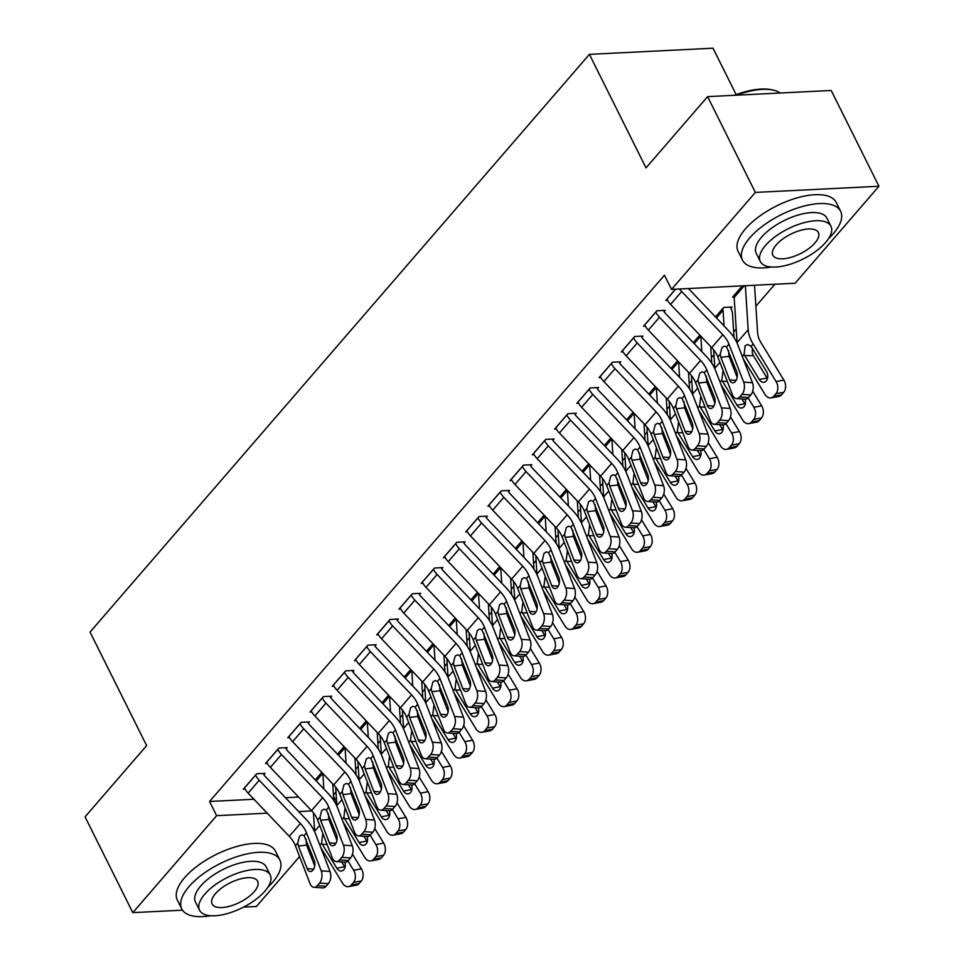 <?xml version="1.0" encoding="UTF-8"?>
<svg xmlns="http://www.w3.org/2000/svg" width="964" height="964" viewBox="0 0 964 964"><rect width="100%" height="100%" fill="white"/><g stroke="black" fill="none" stroke-linecap="round" stroke-linejoin="round"><path stroke-width="1.45" d="M333.448 794.975L335.978 792.034M355.68 769.248L358.222 766.32M377.912 743.533L380.455 740.593M400.144 717.806L402.687 714.866M422.389 692.08L424.919 689.152M444.621 666.365L447.151 663.425M466.853 640.638L469.384 637.698M489.085 614.912L491.628 611.983M511.318 589.197L513.86 586.257M533.55 563.47L536.092 560.53M555.794 537.743L558.325 534.815M578.026 512.029L580.557 509.088M600.259 486.302L602.789 483.362M622.491 460.575L625.034 457.647M644.723 434.86L647.266 431.92M666.955 409.134L669.498 406.193M689.2 383.407L691.73 380.479M711.432 357.692L713.963 354.752M733.664 331.965L736.195 329.025M755.896 306.239L774.923 284.235M333.52 796.083L336.653 802.361M308.697 845.982L307.504 847.368M299.575 856.526L256.4 906.485L243.567 907.124M736.159 94.641L713.011 48.2L589.414 54.358L90.038 632.083L146.636 745.606L85.049 816.857L132.803 912.643L216.623 815.677L267.185 813.158M589.414 54.358L646.013 167.881L707.6 96.629L831.197 90.471L878.951 186.257L795.131 283.235L671.534 289.381L755.366 192.414L878.951 186.257M344.052 746.654L337.508 754.21M286.139 748.932L287.26 747.642L278.909 748.052L265.558 763.488L267.317 763.404M388.516 695.213L381.985 702.768M330.616 697.478L331.724 696.201L323.374 696.611L310.034 712.047L311.794 711.962M432.981 643.759L426.45 651.327M375.08 646.037L376.189 644.747L367.838 645.169L354.499 660.605L356.258 660.509M477.457 592.318L470.914 599.873M419.545 594.595L420.666 593.306L412.315 593.728L398.963 609.152L400.723 609.067M521.922 540.876L515.391 548.432M464.021 543.142L465.13 541.864L456.779 542.274L443.44 557.71L445.199 557.626M566.386 489.423L559.855 496.99M508.486 491.7L509.594 490.411L501.244 490.833L487.904 506.269L489.664 506.172M610.863 437.981L604.32 445.549M552.95 440.259L554.071 438.969L545.72 439.391L532.369 454.815L534.128 454.731M655.327 386.54L648.796 394.095M597.427 388.805L598.536 387.528L590.185 387.938L576.846 403.374L578.605 403.289M699.792 335.086L693.261 342.654M641.891 337.364L643 336.075L634.649 336.496L621.31 351.932L623.069 351.836M734.122 297.081L732.58 297.153L742.352 285.862M675.547 289.188L665.775 300.479L667.534 300.394M671.534 289.381L664.461 275.198L209.55 801.482L253.978 799.264M285.465 797.698L298.575 797.047M664.124 311.637L665.232 310.36L656.882 310.769L643.542 326.206L645.302 326.121M730.929 308.311L732.038 307.034L723.687 307.444L715.493 316.927M619.659 363.091L620.768 361.801L612.417 362.223L599.078 377.647L600.837 377.563M677.559 360.813L671.028 368.381M575.183 414.532L576.303 413.243L567.953 413.664L554.613 429.101L556.373 429.004M633.095 412.255L626.552 419.822M530.718 465.974L531.827 464.696L523.476 465.106L510.137 480.542L511.896 480.458M588.63 463.708L582.087 471.263M486.254 517.427L487.362 516.138L479.012 516.559L465.672 531.983L467.432 531.899M544.154 515.15L537.623 522.705M441.777 568.868L442.898 567.579L434.547 568.001L421.208 583.437L422.967 583.341M499.689 566.591L493.146 574.158M397.313 620.31L398.421 619.033L390.071 619.442L376.731 634.878L378.491 634.794M455.225 618.044L448.682 625.6M352.848 671.763L353.957 670.474L345.606 670.884L332.267 686.32L334.026 686.235M410.748 669.486L404.217 677.041M308.384 723.205L309.492 721.916L301.142 722.337L287.802 737.773L289.562 737.677M366.284 720.927L359.741 728.495M263.907 774.646L265.016 773.369L256.665 773.779L243.326 789.215L245.085 789.13M321.819 772.381L315.276 779.936M298.683 811.58L311.794 810.929M182.497 910.173L132.803 912.643M707.6 96.629L755.366 192.414M209.55 801.482L216.623 815.677M679.596 288.983A15.352 9.688 40.8 0 0 681.693 291.538L722.831 334.749A21.931 13.845 -139.2 0 1 728.965 344.136L743.666 382.118L752.474 382.732A8.772 5.206 94 0 1 750.775 394.963L741.967 394.348A8.772 5.206 -86 0 0 743.666 382.118M688.477 288.537L728.579 330.676A32.884 20.774 -139.2 0 1 737.773 344.751L752.474 382.732M666.895 299.202L666.931 299.274A15.352 9.688 40.8 0 0 670.583 304.407L711.721 347.618A21.931 13.845 -139.2 0 1 717.843 357.005L732.556 394.987A8.772 5.206 -86 0 0 736.4 398.59A8.772 5.206 -86 0 0 739.75 396.927L741.967 394.348M728.471 350.33L729.073 356.367L720.867 357.319L729.615 379.912L736.135 380.358M739.75 396.927L748.546 397.529L750.775 394.963M748.546 397.529A8.772 5.206 94 0 1 745.196 399.192L736.4 398.59M737.171 377.31L729.073 356.367M720.867 357.319L720.241 354.234L721.952 347.474L724.265 346.16L726.567 346.907L736.737 371.682A7.013 4.157 94 0 1 735.363 381.467A7.013 4.157 94 0 1 732.688 382.792A7.013 4.157 94 0 1 729.615 379.912M743.208 358.789L764.982 394.421A8.772 6.061 -100.4 0 0 771.019 397.891A8.772 6.061 -100.4 0 0 773.718 396.276L781.503 394.842A8.772 6.061 79.6 0 1 778.804 396.457L771.019 397.891M742.449 285.85L733.737 295.936A4.386 2.772 -139.2 0 1 734.17 297.442L737.074 342.557A32.884 20.774 40.8 0 0 737.123 343.184M745.353 285.706L748.185 329.7A32.884 20.774 40.8 0 0 753.137 343.979L776.104 381.551L783.889 380.117A8.772 6.061 79.6 0 1 783.72 392.276L781.503 394.842M754.234 285.272A15.352 9.688 -139.2 0 1 754.716 287.899L757.62 333.026A21.931 13.845 40.8 0 0 760.921 342.545L783.889 380.117M744.075 354.463L745.136 345.787L747.763 344.449L751.077 346.365L766.38 371.248A7.013 4.856 79.6 0 1 766.26 380.973A7.013 4.856 79.6 0 1 764.103 382.262A7.013 4.856 79.6 0 1 759.271 379.479L744.075 354.463L742.316 356.499M783.72 392.276L775.936 393.71L773.718 396.276M775.936 393.71A8.772 6.061 -100.4 0 0 776.104 381.551M752.402 348.378L752.197 352.643L753.39 355.692L767.055 378.045A7.013 4.856 -100.4 0 0 767.452 378.647M655.773 312.059L655.809 312.131A15.352 9.688 40.8 0 0 659.46 317.264L700.599 360.476A21.931 13.845 -139.2 0 1 706.733 369.863L721.434 407.844L730.242 408.447A8.772 5.206 94 0 1 728.543 420.678L719.734 420.075A8.772 5.206 -86 0 0 721.434 407.844M663.521 310.444L664.16 311.709A4.386 2.772 40.8 0 0 665.208 313.18L706.347 356.391A32.884 20.774 -139.2 0 1 715.541 370.465L730.242 408.447M644.663 324.916L644.687 324.988A15.352 9.688 40.8 0 0 648.35 330.122L689.489 373.333A21.931 13.845 -139.2 0 1 695.61 382.72L710.323 420.702A8.772 5.206 -86 0 0 714.155 424.305A8.772 5.206 -86 0 0 717.505 422.642L719.734 420.075M706.226 376.056L706.829 382.081L698.635 383.045L707.383 405.639L713.89 406.085M717.505 422.642L726.314 423.256L728.543 420.678M726.314 423.256A8.772 5.206 94 0 1 722.964 424.919L714.155 424.305M714.939 403.024L706.829 382.081M698.635 383.045L698.008 379.949L699.707 373.201L702.021 371.875L704.335 372.634L714.493 397.397A7.013 4.157 94 0 1 713.131 407.182A7.013 4.157 94 0 1 710.456 408.519A7.013 4.157 94 0 1 707.383 405.639M633.541 337.786L633.577 337.858A15.352 9.688 40.8 0 0 637.228 342.979L678.367 386.203A21.931 13.845 -139.2 0 1 684.5 395.577L699.201 433.571L708.01 434.174A8.772 5.206 94 0 1 706.299 446.404L697.502 445.802A8.772 5.206 -86 0 0 699.201 433.571M641.289 336.159L641.928 337.436A4.386 2.772 40.8 0 0 642.976 338.906L684.103 382.118A32.884 20.774 -139.2 0 1 693.297 396.192L708.01 434.174M622.419 350.643L622.455 350.715A15.352 9.688 40.8 0 0 626.118 355.849L667.245 399.06A21.931 13.845 -139.2 0 1 673.378 408.447L688.091 446.428A8.772 5.206 -86 0 0 691.923 450.031A8.772 5.206 -86 0 0 695.273 448.368L697.502 445.802M683.994 401.771L684.597 407.808L676.403 408.76L685.151 431.354L691.658 431.812M695.273 448.368L704.082 448.983L706.299 446.404M704.082 448.983A8.772 5.206 94 0 1 700.732 450.646L691.923 450.031M692.706 428.751L684.597 407.808M676.403 408.76L675.776 405.675L677.475 398.915L679.789 397.602L682.102 398.349L692.26 423.124A7.013 4.157 94 0 1 690.899 432.908A7.013 4.157 94 0 1 688.224 434.246A7.013 4.157 94 0 1 685.151 431.354M720.976 384.503L742.75 420.135A8.772 6.061 -100.4 0 0 748.787 423.618A8.772 6.061 -100.4 0 0 751.474 422.003L759.258 420.569A8.772 6.061 79.6 0 1 756.571 422.184L748.787 423.618M713.649 349.836L714.83 368.284A32.884 20.774 40.8 0 0 714.89 368.911M722.578 308.733L722.614 308.805A4.386 2.772 -139.2 0 1 723.048 310.3L724.06 325.916M748.16 397.939L753.86 407.278L761.644 405.844A8.772 6.061 79.6 0 1 761.488 417.99L759.258 420.569M752.703 391.203L761.644 405.844M730.326 307.118L730.965 308.384A15.352 9.688 -139.2 0 1 732.483 313.625L734.026 337.521M745.124 399.192A7.013 4.856 79.6 0 1 744.027 406.7A7.013 4.856 79.6 0 1 741.87 407.989A7.013 4.856 79.6 0 1 737.038 405.205L721.843 380.178L722.904 371.502M761.488 417.99L753.703 419.424L751.474 422.003M753.703 419.424A8.772 6.061 -100.4 0 0 753.86 407.278M741.882 398.963L744.823 403.771A7.013 4.856 -100.4 0 0 745.22 404.362M698.731 410.23L720.518 445.862A8.772 6.061 -100.4 0 0 726.555 449.344A8.772 6.061 -100.4 0 0 729.242 447.73L737.026 446.284A8.772 6.061 79.6 0 1 734.339 447.911L726.555 449.344M691.417 375.55L692.598 393.999A32.884 20.774 40.8 0 0 692.646 394.625M700.828 336.171L701.816 351.643M725.928 423.666L731.628 433.005L739.412 431.559A8.772 6.061 79.6 0 1 739.255 443.717L737.026 446.284M730.471 416.918L739.412 431.559M710.709 346.558L711.781 363.247M722.892 424.919A7.013 4.856 79.6 0 1 721.783 432.414A7.013 4.856 79.6 0 1 719.638 433.716A7.013 4.856 79.6 0 1 714.806 430.932L699.611 405.904L700.671 397.228M739.255 443.717L731.471 445.151L729.242 447.73M731.471 445.151A8.772 6.061 -100.4 0 0 731.628 433.005M719.65 424.69L722.59 429.498A7.013 4.856 -100.4 0 0 722.988 430.089M828.594 238.566A54.815 23.437 153.5 0 0 833.318 233.65A54.815 23.437 153.5 0 0 840.608 211.273A54.815 23.437 153.5 0 0 800.964 206.911A54.815 23.437 153.5 0 0 749.799 237.807A54.815 23.437 153.5 0 0 742.509 260.184A54.815 23.437 153.5 0 0 771.537 267.016M840.608 211.273L836.198 202.404A54.815 23.437 153.5 0 0 796.541 198.042A54.815 23.437 153.5 0 0 745.377 228.938A54.815 23.437 153.5 0 0 738.087 251.315L742.509 260.184M760.307 261.497L756.234 253.339A39.464 16.87 -26.5 0 1 761.5 237.228A39.464 16.87 -26.5 0 1 798.325 214.972A39.464 16.87 -26.5 0 1 826.883 218.117L830.944 226.275A39.464 16.87 153.5 0 0 802.397 223.142A39.464 16.87 153.5 0 0 765.561 245.386A39.464 16.87 153.5 0 0 760.307 261.497A39.464 16.87 153.5 0 0 788.853 264.642A39.464 16.87 153.5 0 0 825.69 242.398A39.464 16.87 153.5 0 0 830.944 226.275M815.002 242.928A25.438 10.869 153.5 0 0 818.388 232.541A25.438 10.869 153.5 0 0 799.987 230.517A25.438 10.869 153.5 0 0 776.249 244.856A25.438 10.869 153.5 0 0 772.863 255.243A25.438 10.869 153.5 0 0 791.263 257.268A25.438 10.869 153.5 0 0 815.002 242.928M780.141 93.014A54.815 23.437 153.5 0 0 772.875 90.026A54.815 23.437 153.5 0 0 736.424 95.195M734.447 95.291A53.502 22.871 -26.5 0 1 771.429 89.724L772.875 90.026M267.847 887.302A54.815 23.437 153.5 0 0 272.559 882.373A54.815 23.437 153.5 0 0 279.861 859.996A54.815 23.437 153.5 0 0 240.217 855.634A54.815 23.437 153.5 0 0 189.052 886.531A54.815 23.437 153.5 0 0 181.75 908.919A54.815 23.437 153.5 0 0 210.791 915.74M279.861 859.996L275.439 851.128A54.815 23.437 153.5 0 0 235.794 846.766A54.815 23.437 153.5 0 0 184.63 877.662A54.815 23.437 153.5 0 0 177.328 900.051L181.75 908.919M199.56 910.221L195.487 902.063A39.464 16.87 -26.5 0 1 200.753 885.952A39.464 16.87 -26.5 0 1 237.578 863.708A39.464 16.87 -26.5 0 1 266.136 866.841L270.197 875.011A39.464 16.87 153.5 0 0 241.651 871.866A39.464 16.87 153.5 0 0 204.814 894.11A39.464 16.87 153.5 0 0 199.56 910.221A39.464 16.87 153.5 0 0 228.107 913.366A39.464 16.87 153.5 0 0 264.943 891.122A39.464 16.87 153.5 0 0 270.197 875.011M254.255 891.652A25.438 10.869 153.5 0 0 257.641 881.265A25.438 10.869 153.5 0 0 239.241 879.24A25.438 10.869 153.5 0 0 215.502 893.58A25.438 10.869 153.5 0 0 212.116 903.967A25.438 10.869 153.5 0 0 230.517 905.991A25.438 10.869 153.5 0 0 254.255 891.652M611.309 363.5L611.345 363.573A15.352 9.688 40.8 0 0 614.996 368.706L656.135 411.917A21.931 13.845 -139.2 0 1 662.256 421.304L676.969 459.286L685.778 459.9A8.772 5.206 94 0 1 684.066 472.131L675.27 471.517A8.772 5.206 -86 0 0 676.969 459.286M619.057 361.886L619.695 363.163A4.386 2.772 40.8 0 0 620.732 364.621L661.87 407.844A32.884 20.774 -139.2 0 1 671.065 421.919L685.778 459.9M600.186 376.37L600.223 376.442A15.352 9.688 40.8 0 0 603.874 381.563L645.012 424.787A21.931 13.845 -139.2 0 1 651.146 434.162L665.847 472.155A8.772 5.206 -86 0 0 669.691 475.758A8.772 5.206 -86 0 0 673.041 474.095L675.27 471.517M661.762 427.498L662.364 433.535L654.17 434.487L662.919 457.081L669.426 457.526M673.041 474.095L681.849 474.698L684.066 472.131M681.849 474.698A8.772 5.206 94 0 1 678.499 476.361L669.691 475.758M670.474 454.478L662.364 433.535M654.17 434.487L653.544 431.402L655.243 424.642L657.556 423.329L659.87 424.076L670.028 448.85A7.013 4.157 94 0 1 668.667 458.635A7.013 4.157 94 0 1 665.991 459.961A7.013 4.157 94 0 1 662.919 457.081M589.076 389.227L589.112 389.299A15.352 9.688 40.8 0 0 592.764 394.433L633.902 437.644A21.931 13.845 -139.2 0 1 640.024 447.031L654.737 485.013L663.533 485.615A8.772 5.206 94 0 1 661.834 497.846L653.026 497.243A8.772 5.206 -86 0 0 654.737 485.013M596.824 387.612L597.463 388.878A4.386 2.772 40.8 0 0 598.499 390.348L639.638 433.559A32.884 20.774 -139.2 0 1 648.832 447.633L663.533 485.615M577.954 402.084L577.99 402.157A15.352 9.688 40.8 0 0 581.641 407.29L622.78 450.501A21.931 13.845 -139.2 0 1 628.914 459.888L643.615 497.87A8.772 5.206 -86 0 0 647.459 501.473A8.772 5.206 -86 0 0 650.808 499.81L653.026 497.243M639.53 453.225L640.132 459.25L631.926 460.214L640.674 482.807L647.193 483.253M650.808 499.81L659.617 500.424L661.834 497.846M659.617 500.424A8.772 5.206 94 0 1 656.267 502.087L647.459 501.473M648.242 480.193L640.132 459.25M631.926 460.214L631.312 457.117L633.011 450.369L635.324 449.043L637.638 449.802L647.796 474.565A7.013 4.157 94 0 1 646.434 484.35A7.013 4.157 94 0 1 643.747 485.687A7.013 4.157 94 0 1 640.674 482.807M676.499 435.957L698.273 471.589A8.772 6.061 -100.4 0 0 704.31 475.059A8.772 6.061 -100.4 0 0 707.01 473.445L714.794 472.011A8.772 6.061 79.6 0 1 712.107 473.625L704.31 475.059M669.185 401.277L670.366 419.726A32.884 20.774 40.8 0 0 670.414 420.352M678.596 361.898L679.584 377.37M703.696 449.393L709.396 458.719L717.18 457.285A8.772 6.061 79.6 0 1 717.023 469.444L714.794 472.011M708.227 442.645L717.18 457.285M688.477 372.285L689.549 388.962M700.659 450.634A7.013 4.856 79.6 0 1 699.551 458.141A7.013 4.856 79.6 0 1 697.394 459.43A7.013 4.856 79.6 0 1 692.574 456.647L677.379 431.619L678.439 422.955M717.023 469.444L709.239 470.878L707.01 473.445M709.239 470.878A8.772 6.061 -100.4 0 0 709.396 458.719M697.418 450.417L700.358 455.213A7.013 4.856 -100.4 0 0 700.756 455.815M654.267 461.672L676.041 497.304A8.772 6.061 -100.4 0 0 682.078 500.786A8.772 6.061 -100.4 0 0 684.777 499.171L692.562 497.737A8.772 6.061 79.6 0 1 689.863 499.352L682.078 500.786M646.94 427.004L648.133 445.452A32.884 20.774 40.8 0 0 648.182 446.079M656.351 387.612L657.352 403.085M681.464 475.107L687.163 484.446L694.948 483.012A8.772 6.061 79.6 0 1 694.779 495.159L692.562 497.737M685.994 468.371L694.948 483.012M666.245 397.999L667.317 414.689M678.427 476.361A7.013 4.856 79.6 0 1 677.318 483.868A7.013 4.856 79.6 0 1 675.161 485.157A7.013 4.856 79.6 0 1 670.329 482.374L655.146 457.346L656.207 448.67M694.779 495.159L686.995 496.593L684.777 499.171M686.995 496.593A8.772 6.061 -100.4 0 0 687.163 484.446M675.186 476.132L678.114 480.94A7.013 4.856 -100.4 0 0 678.523 481.53M566.832 414.954L566.868 415.026A15.352 9.688 40.8 0 0 570.531 420.147L611.67 463.371A21.931 13.845 -139.2 0 1 617.791 472.746L632.505 510.739L641.301 511.342A8.772 5.206 94 0 1 639.602 523.572L630.793 522.97A8.772 5.206 -86 0 0 632.505 510.739M574.592 413.327L575.219 414.604A4.386 2.772 40.8 0 0 576.267 416.074L617.406 459.286A32.884 20.774 -139.2 0 1 626.6 473.36L641.301 511.342M555.722 427.811L555.758 427.883A15.352 9.688 40.8 0 0 559.409 433.017L600.548 476.228A21.931 13.845 -139.2 0 1 606.681 485.615L621.382 523.597A8.772 5.206 -86 0 0 625.226 527.2A8.772 5.206 -86 0 0 628.576 525.537L630.793 522.97M617.297 478.939L617.9 484.976L609.694 485.928L618.442 508.522L624.961 508.98M628.576 525.537L637.373 526.151L639.602 523.572M637.373 526.151A8.772 5.206 94 0 1 634.023 527.814L625.226 527.2M626.01 505.919L617.9 484.976M609.694 485.928L609.067 482.844L610.778 476.083L613.092 474.77L615.394 475.517L625.564 500.292A7.013 4.157 94 0 1 624.202 510.077A7.013 4.157 94 0 1 621.515 511.414A7.013 4.157 94 0 1 618.442 508.522M632.035 487.398L653.809 523.03A8.772 6.061 -100.4 0 0 659.846 526.513A8.772 6.061 -100.4 0 0 662.545 524.898L670.329 523.452A8.772 6.061 79.6 0 1 667.63 525.079L659.846 526.513M624.708 452.719L625.901 471.167A32.884 20.774 40.8 0 0 625.949 471.794M634.119 413.339L635.119 428.811M659.219 500.834L664.931 510.161L672.715 508.727A8.772 6.061 79.6 0 1 672.547 520.885L670.329 523.452M663.762 494.086L672.715 508.727M644.012 423.726L645.085 440.415M656.183 502.087A7.013 4.856 79.6 0 1 655.086 509.582A7.013 4.856 79.6 0 1 652.929 510.884A7.013 4.856 79.6 0 1 648.097 508.1L632.914 483.072L633.975 474.396M672.547 520.885L664.762 522.319L662.545 524.898M664.762 522.319A8.772 6.061 -100.4 0 0 664.931 510.161M652.953 501.858L655.881 506.654A7.013 4.856 -100.4 0 0 656.291 507.257M544.6 440.668L544.636 440.741A15.352 9.688 40.8 0 0 548.299 445.874L589.426 489.085A21.931 13.845 -139.2 0 1 595.559 498.472L610.26 536.454L619.069 537.068A8.772 5.206 94 0 1 617.37 549.299L608.561 548.685A8.772 5.206 -86 0 0 610.26 536.454M552.36 439.054L552.987 440.331A4.386 2.772 40.8 0 0 554.035 441.789L595.174 485.013A32.884 20.774 -139.2 0 1 604.368 499.087L619.069 537.068M533.49 453.538L533.526 453.598A15.352 9.688 40.8 0 0 537.177 458.731L578.316 501.955A21.931 13.845 -139.2 0 1 584.437 511.33L599.15 549.323A8.772 5.206 -86 0 0 602.994 552.926A8.772 5.206 -86 0 0 606.344 551.263L608.561 548.685M595.065 504.666L595.668 510.703L587.462 511.655L596.21 534.249L602.729 534.695M606.344 551.263L615.14 551.866L617.37 549.299M615.14 551.866A8.772 5.206 94 0 1 611.791 553.529L602.994 552.926M603.765 531.646L595.668 510.703M587.462 511.655L586.835 508.57L588.546 501.81L590.86 500.497L593.161 501.244L603.331 526.019A7.013 4.157 94 0 1 601.958 535.803A7.013 4.157 94 0 1 599.283 537.129A7.013 4.157 94 0 1 596.21 534.249M609.802 513.125L631.577 548.745A8.772 6.061 -100.4 0 0 637.614 552.227A8.772 6.061 -100.4 0 0 640.313 550.613L648.097 549.179A8.772 6.061 79.6 0 1 645.398 550.793L637.614 552.227M602.476 478.445L603.669 496.894A32.884 20.774 40.8 0 0 603.717 497.52M611.887 439.066L612.887 454.538M636.987 526.561L642.699 535.888L650.483 534.454A8.772 6.061 79.6 0 1 650.314 546.612L648.097 549.179M641.53 519.813L650.483 534.454M621.78 449.453L622.852 466.13M633.951 527.802A7.013 4.856 79.6 0 1 632.854 535.309A7.013 4.856 79.6 0 1 630.697 536.599A7.013 4.856 79.6 0 1 625.865 533.815L610.67 508.787L611.73 500.123M650.314 546.612L642.53 548.046L640.313 550.613M642.53 548.046A8.772 6.061 -100.4 0 0 642.699 535.888M630.721 527.585L633.649 532.381A7.013 4.856 -100.4 0 0 634.047 532.984M522.368 466.395L522.404 466.468A15.352 9.688 40.8 0 0 526.055 471.601L567.193 514.812A21.931 13.845 -139.2 0 1 573.327 524.199L588.028 562.181L596.837 562.783A8.772 5.206 94 0 1 595.137 575.014L586.329 574.411A8.772 5.206 -86 0 0 588.028 562.181M530.116 464.781L530.754 466.046A4.386 2.772 40.8 0 0 531.803 467.516L572.941 510.727A32.884 20.774 -139.2 0 1 582.136 524.802L596.837 562.783M511.257 479.253L511.282 479.325A15.352 9.688 40.8 0 0 514.945 484.458L556.083 527.669A21.931 13.845 -139.2 0 1 562.205 537.056L576.918 575.038A8.772 5.206 -86 0 0 580.75 578.641A8.772 5.206 -86 0 0 584.1 576.978L586.329 574.411M572.821 530.393L573.423 536.418L565.229 537.37L573.978 559.976L580.485 560.421M584.1 576.978L592.908 577.593L595.137 575.014M592.908 577.593A8.772 5.206 94 0 1 589.558 579.256L580.75 578.641M581.533 557.361L573.423 536.418M565.229 537.37L564.603 534.285L566.314 527.537L568.615 526.211L570.929 526.971L581.087 551.733A7.013 4.157 94 0 1 579.726 561.518A7.013 4.157 94 0 1 577.05 562.856A7.013 4.157 94 0 1 573.978 559.976M500.135 492.122L500.171 492.182A15.352 9.688 40.8 0 0 503.823 497.316L544.961 540.539A21.931 13.845 -139.2 0 1 551.095 549.914L565.796 587.907L574.604 588.51A8.772 5.206 94 0 1 572.893 600.741L564.097 600.138A8.772 5.206 -86 0 0 565.796 587.907M507.883 490.495L508.522 491.773A4.386 2.772 40.8 0 0 509.57 493.243L550.697 536.454A32.884 20.774 -139.2 0 1 559.891 550.528L574.604 588.51M489.013 504.979L489.049 505.052A15.352 9.688 40.8 0 0 492.712 510.185L533.839 553.396A21.931 13.845 -139.2 0 1 539.973 562.783L554.686 600.765A8.772 5.206 -86 0 0 558.518 604.368A8.772 5.206 -86 0 0 561.867 602.705L564.097 600.138M550.589 556.108L551.191 562.145L542.997 563.096L551.745 585.69L558.252 586.148M561.867 602.705L570.676 603.319L572.893 600.741M570.676 603.319A8.772 5.206 94 0 1 567.326 604.982L558.518 604.368M559.301 583.087L551.191 562.145M542.997 563.096L542.371 560.012L544.07 553.252L546.383 551.938L548.697 552.685L558.855 577.46A7.013 4.157 94 0 1 557.493 587.245A7.013 4.157 94 0 1 554.818 588.582A7.013 4.157 94 0 1 551.745 585.69M477.903 517.837L477.939 517.909A15.352 9.688 40.8 0 0 481.59 523.042L522.729 566.254A21.931 13.845 -139.2 0 1 528.862 575.641L543.563 613.622L552.372 614.237A8.772 5.206 94 0 1 550.661 626.467L541.864 625.853A8.772 5.206 -86 0 0 543.563 613.622M485.651 516.222L486.29 517.499A4.386 2.772 40.8 0 0 487.326 518.957L528.465 562.181A32.884 20.774 -139.2 0 1 537.659 576.255L552.372 614.237M466.781 530.706L466.817 530.766A15.352 9.688 40.8 0 0 470.468 535.9L511.607 579.123A21.931 13.845 -139.2 0 1 517.74 588.498L532.441 626.492A8.772 5.206 -86 0 0 536.285 630.095A8.772 5.206 -86 0 0 539.635 628.432L541.864 625.853M528.356 581.834L528.959 587.871L520.765 588.823L529.513 611.417L536.02 611.863M539.635 628.432L548.444 629.034L550.661 626.467M548.444 629.034A8.772 5.206 94 0 1 545.094 630.697L536.285 630.095M537.068 608.814L528.959 587.871M520.765 588.823L520.138 585.738L521.837 578.978L524.151 577.665L526.465 578.412L536.623 603.187A7.013 4.157 94 0 1 535.261 612.971A7.013 4.157 94 0 1 532.586 614.297A7.013 4.157 94 0 1 529.513 611.417M455.671 543.563L455.707 543.636A15.352 9.688 40.8 0 0 459.358 548.769L500.497 591.98A21.931 13.845 -139.2 0 1 506.618 601.367L521.331 639.349L530.128 639.951A8.772 5.206 94 0 1 528.429 652.182L519.62 651.58A8.772 5.206 -86 0 0 521.331 639.349M463.419 541.949L464.058 543.214A4.386 2.772 40.8 0 0 465.094 544.684L506.233 587.895A32.884 20.774 -139.2 0 1 515.427 601.97L530.128 639.951M444.549 556.421L444.585 556.493A15.352 9.688 40.8 0 0 448.236 561.626L489.375 604.838A21.931 13.845 -139.2 0 1 495.508 614.225L510.209 652.206A8.772 5.206 -86 0 0 514.053 655.809A8.772 5.206 -86 0 0 517.403 654.146L519.62 651.58M506.124 607.561L506.727 613.586L498.521 614.538L507.269 637.144L513.788 637.59M517.403 654.146L526.211 654.761L528.429 652.182M526.211 654.761A8.772 5.206 94 0 1 522.862 656.424L514.053 655.809M514.836 634.529L506.727 613.586M498.521 614.538L497.906 611.453L499.605 604.705L501.919 603.38L504.232 604.139L514.39 628.902A7.013 4.157 94 0 1 513.029 638.686A7.013 4.157 94 0 1 510.342 640.024A7.013 4.157 94 0 1 507.269 637.144M433.426 569.29L433.463 569.35A15.352 9.688 40.8 0 0 437.126 574.484L478.264 617.707A21.931 13.845 -139.2 0 1 484.386 627.082L499.099 665.064L507.895 665.678A8.772 5.206 94 0 1 506.196 677.909L497.388 677.294A8.772 5.206 -86 0 0 499.099 665.064M441.187 567.663L441.813 568.941A4.386 2.772 40.8 0 0 442.862 570.411L484 613.622A32.884 20.774 -139.2 0 1 493.194 627.697L507.895 665.678M422.316 582.148L422.353 582.22A15.352 9.688 40.8 0 0 426.004 587.353L467.142 630.564A21.931 13.845 -139.2 0 1 473.276 639.951L487.977 677.933A8.772 5.206 -86 0 0 491.821 681.536A8.772 5.206 -86 0 0 495.171 679.873L497.388 677.294M483.892 633.276L484.494 639.313L476.288 640.265L485.037 662.858L491.556 663.316M495.171 679.873L503.967 680.488L506.196 677.909M503.967 680.488A8.772 5.206 94 0 1 500.617 682.151L491.821 681.536M492.604 660.256L484.494 639.313M476.288 640.265L475.662 637.18L477.373 630.42L479.686 629.106L481.988 629.854L492.158 654.628A7.013 4.157 94 0 1 490.797 664.413A7.013 4.157 94 0 1 488.109 665.75A7.013 4.157 94 0 1 485.037 662.858M411.194 595.005L411.23 595.077A15.352 9.688 40.8 0 0 414.894 600.211L456.02 643.422A21.931 13.845 -139.2 0 1 462.154 652.809L476.855 690.79L485.663 691.405A8.772 5.206 94 0 1 483.964 703.636L475.156 703.021A8.772 5.206 -86 0 0 476.855 690.79M418.954 593.39L419.581 594.668A4.386 2.772 40.8 0 0 420.629 596.126L461.768 639.349A32.884 20.774 -139.2 0 1 470.962 653.423L485.663 691.405M400.084 607.874L400.12 607.935A15.352 9.688 40.8 0 0 403.771 613.068L444.91 656.291A21.931 13.845 -139.2 0 1 451.032 665.666L465.745 703.648A8.772 5.206 -86 0 0 469.589 707.263A8.772 5.206 -86 0 0 472.938 705.6L475.156 703.021M461.66 659.002L462.262 665.039L454.056 665.991L462.804 688.585L469.323 689.031M472.938 705.6L481.735 706.202L483.964 703.636M481.735 706.202A8.772 5.206 94 0 1 478.385 707.865L469.589 707.263M470.36 685.982L462.262 665.039M454.056 665.991L453.429 662.895L455.141 656.147L457.454 654.833L459.756 655.58L469.926 680.355A7.013 4.157 94 0 1 468.552 690.14A7.013 4.157 94 0 1 465.877 691.465A7.013 4.157 94 0 1 462.804 688.585M388.962 620.732L388.998 620.804A15.352 9.688 40.8 0 0 392.649 625.937L433.788 669.149A21.931 13.845 -139.2 0 1 439.921 678.536L454.622 716.517L463.431 717.12A8.772 5.206 94 0 1 461.732 729.35L452.923 728.748A8.772 5.206 -86 0 0 454.622 716.517M396.71 619.117L397.349 620.382A4.386 2.772 40.8 0 0 398.397 621.852L439.536 665.064A32.884 20.774 -139.2 0 1 448.73 679.138L463.431 717.12M377.852 633.589L377.888 633.661A15.352 9.688 40.8 0 0 381.539 638.795L422.678 682.006A21.931 13.845 -139.2 0 1 428.799 691.393L443.512 729.374A8.772 5.206 -86 0 0 447.344 732.977A8.772 5.206 -86 0 0 450.694 731.315L452.923 728.748M439.415 684.729L440.018 690.754L431.824 691.706L440.572 714.312L447.079 714.758M450.694 731.315L459.503 731.929L461.732 729.35M459.503 731.929A8.772 5.206 94 0 1 456.153 733.592L447.344 732.977M448.127 711.697L440.018 690.754M431.824 691.706L431.197 688.621L432.908 681.873L435.21 680.548L437.523 681.307L447.682 706.07A7.013 4.157 94 0 1 446.32 715.854A7.013 4.157 94 0 1 443.645 717.192A7.013 4.157 94 0 1 440.572 714.312M587.57 538.84L609.344 574.472A8.772 6.061 -100.4 0 0 615.381 577.954A8.772 6.061 -100.4 0 0 618.069 576.339L625.853 574.906A8.772 6.061 79.6 0 1 623.166 576.52L615.381 577.954M580.244 504.16L581.437 522.621A32.884 20.774 40.8 0 0 581.485 523.247M589.655 464.781L590.655 480.253M614.755 552.276L620.455 561.614L628.239 560.18A8.772 6.061 79.6 0 1 628.082 572.327L625.853 574.906M619.298 545.54L628.239 560.18M599.548 475.168L600.62 491.857M611.718 553.529A7.013 4.856 79.6 0 1 610.622 561.036A7.013 4.856 79.6 0 1 608.465 562.325A7.013 4.856 79.6 0 1 603.633 559.542L588.438 534.514L589.498 525.838M628.082 572.327L620.298 573.761L618.069 576.339M620.298 573.761A8.772 6.061 -100.4 0 0 620.455 561.614M608.477 553.3L611.417 558.108A7.013 4.856 -100.4 0 0 611.815 558.698M565.326 564.567L587.112 600.198A8.772 6.061 -100.4 0 0 593.149 603.681A8.772 6.061 -100.4 0 0 595.836 602.066L603.621 600.62A8.772 6.061 79.6 0 1 600.933 602.235L593.149 603.681M558.011 529.887L559.192 548.335A32.884 20.774 40.8 0 0 559.241 548.962M567.422 490.507L568.411 505.98M592.523 578.002L598.222 587.329L606.007 585.895A8.772 6.061 79.6 0 1 605.85 598.054L603.621 600.62M597.065 571.254L606.007 585.895M577.303 500.894L578.376 517.584M589.486 579.244A7.013 4.856 79.6 0 1 588.377 586.751A7.013 4.856 79.6 0 1 586.233 588.052A7.013 4.856 79.6 0 1 581.4 585.269L566.205 560.241L567.266 551.565M605.85 598.054L598.066 599.488L595.836 602.066M598.066 599.488A8.772 6.061 -100.4 0 0 598.222 587.329M586.245 579.027L589.185 583.822A7.013 4.856 -100.4 0 0 589.582 584.425M543.094 590.293L564.868 625.913A8.772 6.061 -100.4 0 0 570.905 629.396A8.772 6.061 -100.4 0 0 573.604 627.781L581.388 626.347A8.772 6.061 79.6 0 1 578.701 627.962L570.905 629.396M535.779 555.613L536.96 574.062A32.884 20.774 40.8 0 0 537.008 574.689M545.19 516.234L546.178 531.706M570.29 603.729L575.99 613.056L583.774 611.622A8.772 6.061 79.6 0 1 583.618 623.78L581.388 626.347M574.821 596.981L583.774 611.622M555.071 526.621L556.144 543.298M567.254 604.97A7.013 4.856 79.6 0 1 566.145 612.477A7.013 4.856 79.6 0 1 563.988 613.767A7.013 4.856 79.6 0 1 559.168 610.983L543.973 585.955L545.034 577.291M583.618 623.78L575.833 625.214L573.604 627.781M575.833 625.214A8.772 6.061 -100.4 0 0 575.99 613.056M564.012 604.753L566.952 609.549A7.013 4.856 -100.4 0 0 567.35 610.152M520.861 616.008L542.636 651.64A8.772 6.061 -100.4 0 0 548.673 655.122A8.772 6.061 -100.4 0 0 551.372 653.508L559.156 652.074A8.772 6.061 79.6 0 1 556.457 653.688L548.673 655.122M513.535 581.328L514.728 599.789A32.884 20.774 40.8 0 0 514.776 600.415M522.946 541.949L523.946 557.421M548.058 629.444L553.758 638.783L561.542 637.349A8.772 6.061 79.6 0 1 561.373 649.495L559.156 652.074M552.589 622.708L561.542 637.349M532.839 552.336L533.911 569.025M545.022 630.697A7.013 4.856 79.6 0 1 543.913 638.204A7.013 4.856 79.6 0 1 541.756 639.494A7.013 4.856 79.6 0 1 536.924 636.71L521.741 611.682L522.801 603.006M561.373 649.495L553.589 650.929L551.372 653.508M553.589 650.929A8.772 6.061 -100.4 0 0 553.758 638.783M541.78 630.468L544.708 635.276A7.013 4.856 -100.4 0 0 545.118 635.866M498.629 641.735L520.403 677.367A8.772 6.061 -100.4 0 0 526.44 680.849A8.772 6.061 -100.4 0 0 529.14 679.234L536.924 677.788A8.772 6.061 79.6 0 1 534.225 679.403L526.44 680.849M491.303 607.055L492.496 625.503A32.884 20.774 40.8 0 0 492.544 626.13M500.714 567.676L501.714 583.148M525.814 655.171L531.526 664.497L539.31 663.063A8.772 6.061 79.6 0 1 539.141 675.222L536.924 677.788M530.357 648.423L539.31 663.063M510.607 578.063L511.679 594.752M522.777 656.412A7.013 4.856 79.6 0 1 521.681 663.919A7.013 4.856 79.6 0 1 519.524 665.22A7.013 4.856 79.6 0 1 514.692 662.437L499.509 637.409L500.569 628.733M539.141 675.222L531.357 676.656L529.14 679.234M531.357 676.656A8.772 6.061 -100.4 0 0 531.526 664.497M519.548 656.195L522.476 660.991A7.013 4.856 -100.4 0 0 522.886 661.593M476.397 667.462L498.171 703.081A8.772 6.061 -100.4 0 0 504.208 706.564A8.772 6.061 -100.4 0 0 506.907 704.949L514.692 703.515A8.772 6.061 79.6 0 1 511.992 705.13L504.208 706.564M469.07 632.782L470.263 651.23A32.884 20.774 40.8 0 0 470.312 651.857M478.481 593.402L479.482 608.874M503.582 680.897L509.293 690.224L517.078 688.79A8.772 6.061 79.6 0 1 516.909 700.949L514.692 703.515M508.124 674.149L517.078 688.79M488.374 603.789L489.447 620.467M500.545 682.138A7.013 4.856 79.6 0 1 499.448 689.646A7.013 4.856 79.6 0 1 497.291 690.935A7.013 4.856 79.6 0 1 492.459 688.151L477.264 663.124L478.325 654.46M516.909 700.949L509.125 702.382L506.907 704.949M509.125 702.382A8.772 6.061 -100.4 0 0 509.293 690.224M497.316 681.922L500.244 686.717A7.013 4.856 -100.4 0 0 500.641 687.32M454.164 693.176L475.939 728.808A8.772 6.061 -100.4 0 0 481.976 732.291A8.772 6.061 -100.4 0 0 484.663 730.676L492.447 729.242A8.772 6.061 79.6 0 1 489.76 730.857L481.976 732.291M446.838 658.496L448.031 676.957A32.884 20.774 40.8 0 0 448.079 677.572M456.249 619.117L457.249 634.589M481.349 706.612L487.049 715.951L494.833 714.517A8.772 6.061 79.6 0 1 494.677 726.663L492.447 729.242M485.892 699.876L494.833 714.517M466.142 629.504L467.215 646.193M478.313 707.865A7.013 4.856 79.6 0 1 477.216 715.372A7.013 4.856 79.6 0 1 475.059 716.662A7.013 4.856 79.6 0 1 470.227 713.878L455.032 688.85L456.093 680.174M494.677 726.663L486.892 728.097L484.663 730.676M486.892 728.097A8.772 6.061 -100.4 0 0 487.049 715.951M475.071 707.636L478.011 712.444A7.013 4.856 -100.4 0 0 478.409 713.035M366.73 646.458L366.766 646.519A15.352 9.688 40.8 0 0 370.417 651.652L411.556 694.875A21.931 13.845 -139.2 0 1 417.689 704.25L432.39 742.232L441.199 742.846A8.772 5.206 94 0 1 439.488 755.077L430.691 754.463A8.772 5.206 -86 0 0 432.39 742.232M374.478 644.832L375.117 646.109A4.386 2.772 40.8 0 0 376.165 647.579L417.292 690.79A32.884 20.774 -139.2 0 1 426.486 704.865L441.199 742.846M355.608 659.316L355.644 659.388A15.352 9.688 40.8 0 0 359.307 664.521L400.434 707.733A21.931 13.845 -139.2 0 1 406.567 717.12L421.28 755.101A8.772 5.206 -86 0 0 425.112 758.704A8.772 5.206 -86 0 0 428.462 757.041L430.691 754.463M417.183 710.444L417.786 716.481L409.592 717.433L418.34 740.027L424.847 740.485M428.462 757.041L437.27 757.656L439.488 755.077M437.27 757.656A8.772 5.206 94 0 1 433.921 759.319L425.112 758.704M425.895 737.424L417.786 716.481M409.592 717.433L408.965 714.348L410.664 707.588L412.978 706.275L415.291 707.022L425.449 731.797A7.013 4.157 94 0 1 424.088 741.581A7.013 4.157 94 0 1 421.413 742.907A7.013 4.157 94 0 1 418.34 740.027M431.92 718.903L453.707 754.535A8.772 6.061 -100.4 0 0 459.744 758.017A8.772 6.061 -100.4 0 0 462.431 756.403L470.215 754.957A8.772 6.061 79.6 0 1 467.528 756.571L459.744 758.017M424.606 684.223L425.787 702.672A32.884 20.774 40.8 0 0 425.835 703.298M434.017 644.844L435.005 660.316M459.117 732.339L464.817 741.665L472.601 740.231A8.772 6.061 79.6 0 1 472.444 752.39L470.215 754.957M463.66 725.591L472.601 740.231M443.898 655.231L444.982 671.92M456.08 733.58A7.013 4.856 79.6 0 1 454.972 741.087A7.013 4.856 79.6 0 1 452.827 742.388A7.013 4.856 79.6 0 1 447.995 739.605L432.8 714.577L433.86 705.901M472.444 752.39L464.66 753.824L462.431 756.403M464.66 753.824A8.772 6.061 -100.4 0 0 464.817 741.665M452.839 733.363L455.779 738.159A7.013 4.856 -100.4 0 0 456.177 738.761M344.497 672.173L344.534 672.245A15.352 9.688 40.8 0 0 348.185 677.379L389.323 720.59A21.931 13.845 -139.2 0 1 395.457 729.977L410.158 767.959L418.966 768.573A8.772 5.206 94 0 1 417.255 780.804L408.459 780.189A8.772 5.206 -86 0 0 410.158 767.959M352.246 670.558L352.884 671.836A4.386 2.772 40.8 0 0 353.921 673.294L395.059 716.517A32.884 20.774 -139.2 0 1 404.253 730.591L418.966 768.573M333.375 685.043L333.411 685.103A15.352 9.688 40.8 0 0 337.063 690.236L378.201 733.459A21.931 13.845 -139.2 0 1 384.335 742.834L399.036 780.816A8.772 5.206 -86 0 0 402.88 784.431A8.772 5.206 -86 0 0 406.23 782.768L408.459 780.189M394.951 736.171L395.553 742.208L387.359 743.16L396.108 765.753L402.615 766.199M406.23 782.768L415.038 783.371L417.255 780.804M415.038 783.371A8.772 5.206 94 0 1 411.688 785.033L402.88 784.431M403.663 763.151L395.553 742.208M387.359 743.16L386.733 740.063L388.432 733.315L390.745 732.001L393.059 732.748L403.217 757.523A7.013 4.157 94 0 1 401.855 767.308A7.013 4.157 94 0 1 399.18 768.633A7.013 4.157 94 0 1 396.108 765.753M409.688 744.63L431.462 780.25A8.772 6.061 -100.4 0 0 437.499 783.732A8.772 6.061 -100.4 0 0 440.199 782.117L447.983 780.683A8.772 6.061 79.6 0 1 445.296 782.298L437.499 783.732M402.374 709.95L403.555 728.398A32.884 20.774 40.8 0 0 403.603 729.025M411.785 670.57L412.773 686.043M436.885 758.066L442.584 767.392L450.369 765.958A8.772 6.061 79.6 0 1 450.212 778.117L447.983 780.683M441.416 751.317L450.369 765.958M421.666 680.958L422.738 697.635M433.848 759.307A7.013 4.856 79.6 0 1 432.74 766.814A7.013 4.856 79.6 0 1 430.583 768.103A7.013 4.856 79.6 0 1 425.763 765.32L410.568 740.292L411.628 731.628M450.212 778.117L442.428 779.551L440.199 782.117M442.428 779.551A8.772 6.061 -100.4 0 0 442.584 767.392M430.607 759.09L433.547 763.886A7.013 4.856 -100.4 0 0 433.945 764.488M322.265 697.9L322.301 697.972A15.352 9.688 40.8 0 0 325.953 703.105L367.091 746.317A21.931 13.845 -139.2 0 1 373.213 755.704L387.926 793.685L396.722 794.288A8.772 5.206 94 0 1 395.023 806.519L386.215 805.916A8.772 5.206 -86 0 0 387.926 793.685M330.013 696.285L330.652 697.55A4.386 2.772 40.8 0 0 331.688 699.021L372.827 742.232A32.884 20.774 -139.2 0 1 382.021 756.306L396.722 794.288M311.143 710.757L311.179 710.83A15.352 9.688 40.8 0 0 314.83 715.963L355.969 759.174A21.931 13.845 -139.2 0 1 362.103 768.561L376.803 806.543A8.772 5.206 -86 0 0 380.647 810.146A8.772 5.206 -86 0 0 383.997 808.483L386.215 805.916M372.719 761.897L373.321 767.922L365.115 768.874L373.863 791.468L380.382 791.926M383.997 808.483L392.806 809.097L395.023 806.519M392.806 809.097A8.772 5.206 94 0 1 389.456 810.76L380.647 810.146M381.431 788.865L373.321 767.922M365.115 768.874L364.5 765.79L366.2 759.042L368.513 757.716L370.827 758.475L380.985 783.238A7.013 4.157 94 0 1 379.623 793.023A7.013 4.157 94 0 1 376.936 794.36A7.013 4.157 94 0 1 373.863 791.468M387.456 770.344L409.23 805.976A8.772 6.061 -100.4 0 0 415.267 809.459A8.772 6.061 -100.4 0 0 417.966 807.844L425.751 806.41A8.772 6.061 79.6 0 1 423.051 808.025L415.267 809.459M380.129 735.665L381.322 754.125A32.884 20.774 40.8 0 0 381.37 754.74M389.54 696.285L390.541 711.757M414.653 783.78L420.352 793.119L428.137 791.685A8.772 6.061 79.6 0 1 427.968 803.831L425.751 806.41M419.183 777.032L428.137 791.685M399.433 706.672L400.506 723.361M411.616 785.033A7.013 4.856 79.6 0 1 410.507 792.541A7.013 4.856 79.6 0 1 408.35 793.83A7.013 4.856 79.6 0 1 403.518 791.046L388.335 766.019L389.396 757.343M427.968 803.831L420.184 805.265L417.966 807.844M420.184 805.265A8.772 6.061 -100.4 0 0 420.352 793.119M408.375 784.804L411.303 789.612A7.013 4.856 -100.4 0 0 411.712 790.203M300.021 723.627L300.057 723.687A15.352 9.688 40.8 0 0 303.72 728.82L344.859 772.044A21.931 13.845 -139.2 0 1 350.98 781.418L365.693 819.4L374.49 820.015A8.772 5.206 94 0 1 372.791 832.245L363.982 831.631A8.772 5.206 -86 0 0 365.693 819.4M307.781 722L308.408 723.277A4.386 2.772 40.8 0 0 309.456 724.747L350.595 767.959A32.884 20.774 -139.2 0 1 359.789 782.033L374.49 820.015M288.911 736.484L288.947 736.556A15.352 9.688 40.8 0 0 292.598 741.69L333.737 784.901A21.931 13.845 -139.2 0 1 339.87 794.288L354.571 832.269A8.772 5.206 -86 0 0 358.415 835.872A8.772 5.206 -86 0 0 361.765 834.209L363.982 831.631M350.486 787.612L351.089 793.649L342.883 794.601L351.631 817.195L358.15 817.653M361.765 834.209L370.562 834.824L372.791 832.245M370.562 834.824A8.772 5.206 94 0 1 367.212 836.487L358.415 835.872M359.198 814.592L351.089 793.649M342.883 794.601L342.256 791.516L343.967 784.756L346.281 783.443L348.582 784.19L358.753 808.965A7.013 4.157 94 0 1 357.391 818.749A7.013 4.157 94 0 1 354.704 820.075A7.013 4.157 94 0 1 351.631 817.195M365.223 796.071L386.998 831.703A8.772 6.061 -100.4 0 0 393.035 835.186A8.772 6.061 -100.4 0 0 395.734 833.571L403.518 832.125A8.772 6.061 79.6 0 1 400.819 833.74L393.035 835.186M357.897 761.391L359.09 779.84A32.884 20.774 40.8 0 0 359.138 780.466M367.308 722.012L368.308 737.484M392.408 809.507L398.12 818.834L405.904 817.4A8.772 6.061 79.6 0 1 405.736 829.558L403.518 832.125M396.951 802.759L405.904 817.4M377.201 732.399L378.274 749.088M389.372 810.748A7.013 4.856 79.6 0 1 388.275 818.255A7.013 4.856 79.6 0 1 386.118 819.557A7.013 4.856 79.6 0 1 381.286 816.773L366.103 791.745L367.163 783.069M405.736 829.558L397.951 830.992L395.734 833.571M397.951 830.992A8.772 6.061 -100.4 0 0 398.12 818.834M386.142 810.531L389.07 815.327A7.013 4.856 -100.4 0 0 389.48 815.93M277.789 749.341L277.825 749.414A15.352 9.688 40.8 0 0 281.488 754.547L322.615 797.758A21.931 13.845 -139.2 0 1 328.748 807.145L343.449 845.127L352.258 845.741A8.772 5.206 94 0 1 350.559 857.972L341.75 857.358A8.772 5.206 -86 0 0 343.449 845.127M285.549 747.727L286.175 749.004A4.386 2.772 40.8 0 0 287.224 750.462L328.363 793.685A32.884 20.774 -139.2 0 1 337.557 807.76L352.258 845.741M266.679 762.211L266.715 762.271A15.352 9.688 40.8 0 0 270.366 767.404L311.505 810.628A21.931 13.845 -139.2 0 1 317.626 820.003L332.339 857.984A8.772 5.206 -86 0 0 336.183 861.599A8.772 5.206 -86 0 0 339.533 859.936L341.75 857.358M328.254 813.339L328.857 819.376L320.651 820.328L329.399 842.922L335.918 843.367M339.533 859.936L348.329 860.539L350.559 857.972M348.329 860.539A8.772 5.206 94 0 1 344.979 862.202L336.183 861.599M336.954 840.319L328.857 819.376M320.651 820.328L320.024 817.231L321.735 810.483L324.049 809.17L326.35 809.917L336.52 834.691A7.013 4.157 94 0 1 335.147 844.476A7.013 4.157 94 0 1 332.472 845.802A7.013 4.157 94 0 1 329.399 842.922M342.991 821.798L364.766 857.418A8.772 6.061 -100.4 0 0 370.803 860.9A8.772 6.061 -100.4 0 0 373.502 859.286L381.286 857.852A8.772 6.061 79.6 0 1 378.587 859.466L370.803 860.9M335.665 787.118L336.858 805.567A32.884 20.774 40.8 0 0 336.906 806.193M345.076 747.739L346.076 763.211M370.176 835.234L375.888 844.56L383.672 843.126A8.772 6.061 79.6 0 1 383.503 855.285L381.286 857.852M374.719 828.486L383.672 843.126M354.969 758.126L356.041 774.803M367.139 836.475A7.013 4.856 79.6 0 1 366.043 843.982A7.013 4.856 79.6 0 1 363.886 845.271A7.013 4.856 79.6 0 1 359.054 842.488L343.871 817.46L344.931 808.796M383.503 855.285L375.719 856.719L373.502 859.286M375.719 856.719A8.772 6.061 -100.4 0 0 375.888 844.56M363.91 836.246L366.838 841.054A7.013 4.856 -100.4 0 0 367.236 841.644M255.556 775.068L255.593 775.14A15.352 9.688 40.8 0 0 259.244 780.274L300.382 823.485A21.931 13.845 -139.2 0 1 306.516 832.872L321.217 870.854L330.025 871.456A8.772 5.206 94 0 1 328.326 883.687L319.518 883.084A8.772 5.206 -86 0 0 321.217 870.854M263.305 773.453L263.943 774.719A4.386 2.772 40.8 0 0 264.992 776.189L306.13 819.4A32.884 20.774 -139.2 0 1 315.324 833.474L330.025 871.456M244.446 787.925L244.482 787.998A15.352 9.688 40.8 0 0 248.134 793.131L289.272 836.342A21.931 13.845 -139.2 0 1 295.394 845.729L310.107 883.711A8.772 5.206 -86 0 0 313.939 887.314A8.772 5.206 -86 0 0 317.289 885.651L319.518 883.084M306.01 839.066L306.612 845.091L298.418 846.043L307.167 868.636L313.686 869.094M317.289 885.651L326.097 886.265L328.326 883.687M326.097 886.265A8.772 5.206 94 0 1 322.747 887.928L313.939 887.314M314.722 866.034L306.612 845.091M298.418 846.043L297.792 842.958L299.503 836.21L301.804 834.884L304.118 835.643L314.276 860.406A7.013 4.157 94 0 1 312.914 870.191A7.013 4.157 94 0 1 310.239 871.528A7.013 4.157 94 0 1 307.167 868.636M320.759 847.513L342.533 883.144A8.772 6.061 -100.4 0 0 348.57 886.627A8.772 6.061 -100.4 0 0 351.257 885.012L359.042 883.578A8.772 6.061 79.6 0 1 356.355 885.193L348.57 886.627M313.433 812.833L314.626 831.281A32.884 20.774 40.8 0 0 314.674 831.908M322.844 773.453L323.844 788.926M347.944 860.948L353.643 870.287L361.428 868.853A8.772 6.061 79.6 0 1 361.271 881L359.042 883.578M352.487 854.2L361.428 868.853M332.737 783.84L333.809 800.53M344.907 862.202A7.013 4.856 79.6 0 1 343.811 869.709A7.013 4.856 79.6 0 1 341.654 870.998A7.013 4.856 79.6 0 1 336.822 868.215L321.627 843.187L322.687 834.511M361.271 881L353.487 882.434L351.257 885.012M353.487 882.434A8.772 6.061 -100.4 0 0 353.643 870.287M341.666 861.973L344.606 866.781A7.013 4.856 -100.4 0 0 345.004 867.371M666.931 299.274L675.644 289.176M726.567 346.907L728.965 344.136M717.843 357.005L720.241 354.234M711.721 347.618L722.831 334.749M670.583 304.407L681.693 291.538M753.137 343.979L751.077 346.365M748.185 329.7L737.074 342.557M744.256 285.766L734.17 297.442M759.271 379.479L767.055 378.045M753.39 355.692L744.666 355.583M644.687 324.988L655.809 312.131M704.335 372.634L706.733 369.863M695.61 382.72L698.008 379.949M689.489 373.333L700.599 360.476M648.35 330.122L659.46 317.264M622.455 350.715L633.577 337.858M682.102 398.349L684.5 395.577M673.378 408.447L675.776 405.675M667.245 399.06L678.367 386.203M626.118 355.849L637.228 342.979M719.927 362.38L714.83 368.284M721.843 380.178L720.084 382.214M722.614 308.805L715.541 316.987M723.048 310.3L716.445 317.939M737.038 405.205L744.823 403.771M727.29 381.37L722.434 381.31M697.695 388.106L692.598 393.999M699.611 405.904L697.852 407.941M699.852 335.147L693.309 342.702M700.756 336.099L694.213 343.654M714.806 430.932L722.59 429.498M705.046 407.097L700.201 407.037M600.223 376.442L611.345 363.573M659.87 424.076L662.256 421.304M651.146 434.162L653.544 431.402M645.012 424.787L656.135 411.917M603.874 381.563L614.996 368.706M577.99 402.157L589.112 389.299M637.638 449.802L640.024 447.031M628.914 459.888L631.312 457.117M622.78 450.501L633.902 437.644M581.641 407.29L592.764 394.433M675.463 413.833L670.366 419.726M677.379 431.619L675.619 433.667M677.608 360.861L671.077 368.429M678.523 361.813L671.98 369.381M692.574 456.647L700.358 455.213M682.813 432.812L677.969 432.752M653.231 439.548L648.133 445.452M655.146 457.346L653.387 459.382M655.375 386.588L648.844 394.156M656.279 387.54L649.748 395.107M670.329 482.374L678.114 480.94M660.581 458.539L655.725 458.478M555.758 427.883L566.868 415.026M615.394 475.517L617.791 472.746M606.681 485.615L609.067 482.844M600.548 476.228L611.67 463.371M559.409 433.017L570.531 420.147M630.998 465.275L625.901 471.167M632.914 483.072L631.143 485.109M633.143 412.315L626.612 419.87M634.047 413.267L627.516 420.822M648.097 508.1L655.881 506.654M638.349 484.265L633.493 484.205M533.526 453.598L544.636 440.741M593.161 501.244L595.559 498.472M584.437 511.33L586.835 508.57M578.316 501.955L589.426 489.085M537.177 458.731L548.299 445.874M608.766 491.001L603.669 496.894M610.67 508.787L608.911 510.836M610.911 438.03L604.38 445.597M611.815 438.982L605.284 446.549M625.865 533.815L633.649 532.381M616.117 509.98L611.26 509.92M511.282 479.325L522.404 466.468M570.929 526.971L573.327 524.199M562.205 537.056L564.603 534.285M556.083 527.669L567.193 514.812M514.945 484.458L526.055 471.601M489.049 505.052L500.171 492.182M548.697 552.685L551.095 549.914M539.973 562.783L542.371 560.012M533.839 553.396L544.961 540.539M492.712 510.185L503.823 497.316M466.817 530.766L477.939 517.909M526.465 578.412L528.862 575.641M517.74 588.498L520.138 585.738M511.607 579.123L522.729 566.254M470.468 535.9L481.59 523.042M444.585 556.493L455.707 543.636M504.232 604.139L506.618 601.367M495.508 614.225L497.906 611.453M489.375 604.838L500.497 591.98M448.236 561.626L459.358 548.769M422.353 582.22L433.463 569.35M481.988 629.854L484.386 627.082M473.276 639.951L475.662 637.18M467.142 630.564L478.264 617.707M426.004 587.353L437.126 574.484M400.12 607.935L411.23 595.077M459.756 655.58L462.154 652.809M451.032 665.666L453.429 662.895M444.91 656.291L456.02 643.422M403.771 613.068L414.894 600.211M377.888 633.661L388.998 620.804M437.523 681.307L439.921 678.536M428.799 691.393L431.197 688.621M422.678 682.006L433.788 669.149M381.539 638.795L392.649 625.937M586.522 516.716L581.437 522.621M588.438 534.514L586.678 536.55M588.679 463.756L582.136 471.324M589.582 464.708L583.039 472.276M603.633 559.542L611.417 558.108M593.884 535.707L589.028 535.647M564.289 542.443L559.192 548.335M566.205 560.241L564.446 562.277M566.446 489.483L559.903 497.038M567.35 490.435L560.807 497.99M581.4 585.269L589.185 583.822M571.64 561.434L566.796 561.373M542.057 568.17L536.96 574.062M543.973 585.955L542.214 588.004M544.202 515.198L537.671 522.765M545.118 516.15L538.575 523.717M559.168 610.983L566.952 609.549M549.408 587.148L544.564 587.088M519.825 593.884L514.728 599.789M521.741 611.682L519.982 613.719M521.97 540.924L515.439 548.492M522.874 541.876L516.343 549.432M536.924 636.71L544.708 635.276M527.175 612.875L522.319 612.815M497.593 619.611L492.496 625.503M499.509 637.409L497.737 639.445M499.738 566.651L493.207 574.207M500.641 567.603L494.11 575.159M514.692 662.437L522.476 660.991M504.943 638.602L500.087 638.542M475.36 645.338L470.263 651.23M477.264 663.124L475.505 665.172M477.505 592.366L470.974 599.933M478.409 593.318L471.878 600.885M492.459 688.151L500.244 686.717M482.711 664.317L477.855 664.256M453.116 671.052L448.031 676.957M455.032 688.85L453.273 690.887M455.273 618.093L448.73 625.66M456.177 619.045L449.634 626.6M470.227 713.878L478.011 712.444M460.479 690.043L455.623 689.983M355.644 659.388L366.766 646.519M415.291 707.022L417.689 704.25M406.567 717.12L408.965 714.348M400.434 707.733L411.556 694.875M359.307 664.521L370.417 651.652M430.884 696.779L425.787 702.672M432.8 714.577L431.041 716.614M433.041 643.819L426.498 651.375M433.945 644.771L427.401 652.327M447.995 739.605L455.779 738.159M438.234 715.77L433.39 715.71M333.411 685.103L344.534 672.245M393.059 732.748L395.457 729.977M384.335 742.834L386.733 740.063M378.201 733.459L389.323 720.59M337.063 690.236L348.185 677.379M408.652 722.506L403.555 728.398M410.568 740.292L408.808 742.34M410.797 669.534L404.265 677.102M411.712 670.486L405.169 678.054M425.763 765.32L433.547 763.886M416.002 741.485L411.158 741.424M311.179 710.83L322.301 697.972M370.827 758.475L373.213 755.704M362.103 768.561L364.5 765.79M355.969 759.174L367.091 746.317M314.83 715.963L325.953 703.105M386.419 748.221L381.322 754.125M388.335 766.019L386.576 768.055M388.564 695.261L382.033 702.828M389.468 696.213L382.937 703.768M403.518 791.046L411.303 789.612M393.77 767.211L388.914 767.151M288.947 736.556L300.057 723.687M348.582 784.19L350.98 781.418M339.87 794.288L342.256 791.516M333.737 784.901L344.859 772.044M292.598 741.69L303.72 728.82M364.187 773.947L359.09 779.84M366.103 791.745L364.332 793.782M366.332 720.988L359.801 728.543M367.236 721.94L360.705 729.495M381.286 816.773L389.07 815.327M371.538 792.938L366.682 792.878M266.715 762.271L277.825 749.414M326.35 809.917L328.748 807.145M317.626 820.003L320.024 817.231M311.505 810.628L322.615 797.758M270.366 767.404L281.488 754.547M341.955 799.674L336.858 805.567M343.871 817.46L342.099 819.508M344.1 746.702L337.569 754.27M345.004 747.654L338.472 755.222M359.054 842.488L366.838 841.054M349.305 818.653L344.449 818.593M244.482 787.998L255.593 775.14M304.118 835.643L306.516 832.872M295.394 845.729L297.792 842.958M289.272 836.342L300.382 823.485M248.134 793.131L259.244 780.274M319.711 825.389L314.626 831.281M321.627 843.187L319.867 845.223M321.868 772.429L315.324 779.984M322.771 773.381L316.228 780.936M336.822 868.215L344.606 866.781M327.073 844.38L322.217 844.319"/></g></svg>
